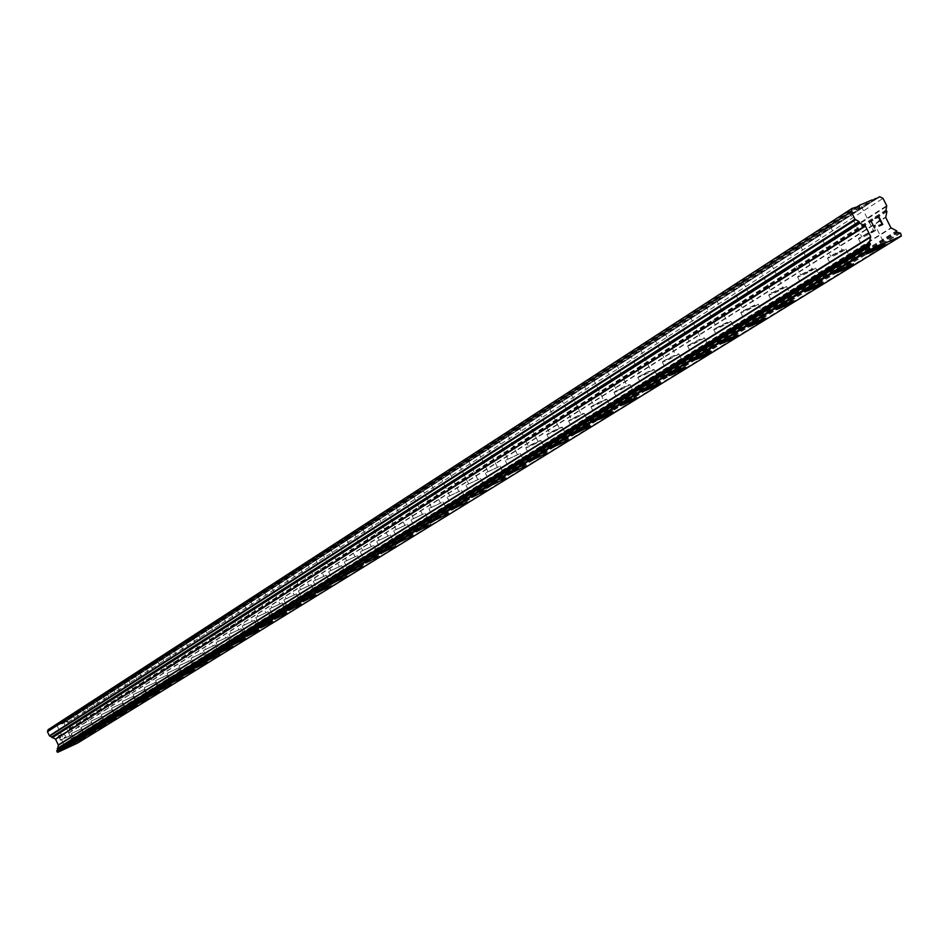 <?xml version="1.0" encoding="UTF-8"?>
<svg xmlns="http://www.w3.org/2000/svg" width="949" height="949" viewBox="0 0 949 949"><rect width="100%" height="100%" fill="white"/><g stroke="black" fill="none" stroke-linecap="round" stroke-linejoin="round"><path stroke-width="0.71" stroke-dasharray="4.75 3.56" d="M850.541 211.402L849.402 212.268C850.601 212.41 854.195 210.761 860.174 207.309L861.336 206.443C860.138 206.301 856.532 207.95 850.541 211.402M862.973 236.111L873.756 231.129L862.973 236.111M865.915 254.071L867.884 252.541C876.164 247.843 881.858 245.139 884.978 244.415M819.699 231.366L818.619 232.185C819.853 232.291 823.388 230.666 829.236 227.309L830.328 226.479C829.106 226.372 825.559 227.997 819.699 231.366M831.893 255.649L842.522 250.738L831.893 255.649M834.823 273.265L836.686 271.805C844.812 267.215 850.423 264.546 853.519 263.822M789.924 250.643L788.892 251.414C790.149 251.497 793.637 249.895 799.355 246.61L800.398 245.827C799.141 245.755 795.642 247.357 789.924 250.643M801.881 274.522L812.356 269.682L801.881 274.522M804.811 291.794L806.567 290.418C814.539 285.91 820.055 283.288 823.139 282.565M761.145 269.267L771.466 264.522L761.145 269.267M772.901 292.755L783.21 287.974L772.901 292.755M775.914 309.493L777.468 308.389C785.286 303.977 790.731 301.402 793.803 300.655M733.328 287.274L743.506 282.588L733.328 287.274M744.87 310.37L755.036 305.661L744.87 310.37M747.859 326.812L749.342 325.768C757.017 321.45 762.379 318.911 765.428 318.152M706.424 304.688L716.459 300.062L706.424 304.688M717.764 327.417L727.788 322.779L717.764 327.417M720.635 343.763L722.142 342.577C729.674 338.342 734.965 335.839 737.99 335.08M680.386 321.545L690.279 316.978L680.386 321.545M691.524 343.918L701.418 339.327L691.524 343.918M694.466 359.79L711.442 351.45M655.178 337.856L664.929 333.36L655.178 337.856M666.127 359.885L675.878 355.365L666.127 359.885M668.962 375.662L685.724 367.31M630.753 353.669L640.373 349.232L630.753 353.669M641.512 375.365L651.133 370.905L641.512 375.365M644.324 390.869L660.824 382.672M607.075 368.995L616.577 364.618L607.075 368.995M617.657 390.359L627.159 385.958L617.657 390.359M620.456 405.614L636.684 397.56M584.11 383.859L593.493 379.529L584.11 383.859M594.525 404.903L603.896 400.561L594.525 404.903M597.301 419.909L613.268 411.996M561.832 398.272L571.096 394.001L561.832 398.272M572.093 419.019L581.346 414.725L572.093 419.019M574.833 433.776L590.563 426.006M540.218 412.269L549.352 408.046L540.218 412.269M550.301 432.72L559.436 428.474L550.301 432.72M553.03 447.24L568.51 439.601M519.222 425.864L528.249 421.688L519.222 425.864M529.151 446.018L538.178 441.819L529.151 446.018M531.855 460.324L547.051 452.898M498.818 439.067L507.739 434.939L498.818 439.067M508.605 458.936L517.513 454.796L508.605 458.936M511.286 473.017L526.256 465.71M478.996 451.89L487.81 447.821L478.996 451.89M488.64 471.487L497.442 467.394L488.64 471.487M491.333 485.283L506.054 478.177M459.719 464.369L468.426 460.336L459.719 464.369M469.221 483.705L477.916 479.648L469.221 483.705M471.843 497.371L486.41 490.277M440.977 476.505L449.577 472.519L440.977 476.505M450.336 495.58L458.936 491.57L450.336 495.58M452.97 508.949L467.299 502.057M422.732 488.308L431.237 484.37L422.732 488.308M431.961 507.134L440.455 503.172L431.961 507.134M434.535 520.408L448.711 513.516M404.986 499.803L413.384 495.912L404.986 499.803M414.072 518.379L422.471 514.465L414.072 518.379M416.635 531.464L430.609 524.678M387.69 510.989L396.006 507.146L387.69 510.989M396.658 529.328L404.962 525.461L396.658 529.328M399.185 542.235L412.993 535.533M370.857 521.891L379.066 518.083L370.857 521.891M379.695 539.993L387.916 536.161L379.695 539.993M382.198 552.733L395.828 546.114M354.452 532.508L362.577 528.747L354.452 532.508M363.17 550.384L371.296 546.6L363.17 550.384M365.65 562.947L379.102 556.422M338.449 542.864L346.492 539.139L338.449 542.864M347.061 560.515L355.092 556.766L347.061 560.515M349.517 572.911L362.803 566.47M322.862 552.959L330.81 549.269L322.862 552.959M331.355 570.396L339.303 566.683L331.355 570.396M333.787 582.627L346.907 576.268M307.654 562.804L315.519 559.151L307.654 562.804M316.029 580.029L323.894 576.351L316.029 580.029M318.437 592.105L331.415 585.83M292.814 572.401L300.596 568.795L292.814 572.401M301.082 589.424L308.864 585.794L301.082 589.424M303.466 601.346L316.29 595.153M278.33 581.773L286.029 578.202L278.33 581.773M286.503 598.594L294.19 594.999L286.503 598.594M288.887 610.326L301.521 604.252M264.19 590.93L271.805 587.384L264.19 590.93M272.256 607.55L279.872 603.991L272.256 607.55M274.617 619.128L287.12 613.137M250.382 599.863L257.926 596.352L250.382 599.863M258.353 616.292L265.886 612.769L258.353 616.292M260.678 627.728L273.051 621.809M236.894 608.594L244.368 605.118L236.894 608.594M244.771 624.833L252.232 621.346L244.771 624.833M247.06 636.186L259.302 630.278M223.727 617.123L231.117 613.683L223.727 617.123M231.497 633.185L238.887 629.721L231.497 633.185M233.774 644.395L245.874 638.558M210.844 625.45L218.163 622.046L210.844 625.45M218.531 641.334L225.85 637.906L218.531 641.334M220.785 652.414L232.754 646.649M198.258 633.6L205.506 630.231L198.258 633.6M205.85 649.306L213.098 645.913L205.85 649.306M208.08 660.267L219.919 654.549M185.957 641.571L193.133 638.226L185.957 641.571M193.454 657.099L200.63 653.742L193.454 657.099M195.672 667.894L207.38 662.283M173.916 649.365L181.022 646.044L173.916 649.365M181.33 664.727L188.436 661.394L181.33 664.727M183.513 675.427L195.114 669.84M162.137 656.981L169.183 653.695L162.137 656.981M169.468 672.177L176.514 668.891L169.468 672.177M171.639 682.734L183.11 677.242M150.618 664.442L157.593 661.192L150.618 664.442M157.866 679.484L164.841 676.21L157.866 679.484M160.013 689.911L171.366 684.478M139.337 671.738L146.253 668.511L139.337 671.738M146.502 686.625L153.418 683.387L146.502 686.625M148.637 696.946L159.871 691.572M128.293 678.891L135.149 675.688L128.293 678.891M135.387 693.612L142.231 690.409L135.387 693.612M137.498 703.826L148.613 698.5M117.486 685.89L124.272 682.722L117.486 685.89M124.497 700.457L131.282 697.278L124.497 700.457M126.585 710.599L137.593 705.297M106.893 692.734L113.619 689.603L106.893 692.734M113.833 707.171L120.559 704.016L113.833 707.171M115.897 717.195L126.81 711.952M96.525 699.449L103.192 696.341L96.525 699.449M103.382 713.731L110.048 710.611L103.382 713.731M105.434 723.66L116.241 718.464M86.359 706.032L92.966 702.948L86.359 706.032M93.144 720.172L99.752 717.076L93.144 720.172M95.173 729.995L105.873 724.846M76.395 712.474L82.943 709.413L76.395 712.474M83.121 726.483L89.657 723.411L83.121 726.483M85.125 736.175L95.73 731.11M66.632 718.796L73.132 715.76L66.632 718.796M73.287 732.664L79.775 729.615L73.287 732.664M75.279 742.272L85.778 737.243M57.059 724.989L63.5 721.987L57.059 724.989M63.642 738.725L70.072 735.7L63.642 738.725M65.623 748.227L76.015 743.257M61.863 739.544L71.97 734.799L61.863 739.544M65.505 747.16L75.612 742.403L65.505 747.16M71.483 733.494L81.685 728.702L71.483 733.494M75.173 741.181L85.363 736.388L75.173 741.181M81.306 727.314L91.59 722.486L81.306 727.314M85.03 735.084L95.315 730.244L85.03 735.084M91.318 721.015L101.697 716.139L91.318 721.015M95.09 728.856L105.458 723.98L95.09 728.856M101.543 714.585L112.006 709.674L101.543 714.585M105.351 722.509L115.814 717.586L105.351 722.509M111.97 708.025L122.54 703.067L111.97 708.025M115.814 716.021L126.383 711.062L115.814 716.021M122.623 701.323L133.275 696.329L122.623 701.323M126.514 709.413L137.166 704.395L126.514 709.413M133.489 694.478L144.248 689.437L133.489 694.478M137.427 702.651L148.174 697.598L137.427 702.651M144.604 687.503L155.458 682.414L144.604 687.503M148.578 695.747L159.432 690.647L148.578 695.747M155.944 680.362L166.905 675.225L155.944 680.362M159.966 688.701L170.915 683.553L159.966 688.701M167.534 673.066L178.59 667.894L167.534 673.066M171.603 681.501L182.659 676.305L171.603 681.501M179.373 665.617L190.547 660.385L179.373 665.617M183.489 674.146L194.652 668.903L183.489 674.146M191.484 658.001L202.754 652.722L191.484 658.001M195.648 666.613L206.918 661.323L195.648 666.613M203.857 650.219L215.245 644.881L203.857 650.219M208.068 658.926L219.456 653.588L208.068 658.926M216.526 642.248L228.021 636.874L216.526 642.248M220.785 651.061L232.28 645.664L220.785 651.061M229.468 634.098L241.082 628.677L229.468 634.098M233.786 643.007L245.4 637.562L233.786 643.007M242.73 625.771L254.451 620.278L242.73 625.771M247.096 634.774L258.816 629.27L247.096 634.774M256.289 617.23L268.14 611.69L256.289 617.23M260.702 626.34L272.553 620.788L260.702 626.34M270.18 608.499L282.15 602.9L270.18 608.499M274.652 617.716L286.622 612.105L274.652 617.716M284.392 599.554L296.491 593.896L284.392 599.554M288.923 608.878L301.023 603.208L288.923 608.878M298.959 590.385L311.189 584.679L298.959 590.385M303.55 599.827L315.78 594.098L303.55 599.827M313.894 580.99L326.242 575.224L313.894 580.99M318.544 590.551L330.893 584.762L318.544 590.551M329.196 571.369L341.676 565.545L329.196 571.369M333.906 581.037L346.385 575.201L333.906 581.037M344.878 561.5L357.5 555.616L344.878 561.5M349.659 571.298L362.269 565.39L349.659 571.298M360.964 551.381L373.728 545.426L360.964 551.381M365.804 561.298L378.568 555.331L365.804 561.298M377.477 540.989L390.383 534.975L377.477 540.989M382.388 551.037L395.282 544.999L382.388 551.037M394.416 530.337L407.465 524.251L394.416 530.337M399.387 540.503L412.435 534.406L399.387 540.503M411.807 519.388L425.01 513.243L411.807 519.388M416.86 529.696L430.051 523.528L416.86 529.696M429.672 508.154L443.029 501.938L429.672 508.154M434.796 518.593L448.142 512.365L434.796 518.593M448.023 496.612L461.534 490.325L448.023 496.612M453.219 507.193L466.718 500.882L453.219 507.193M466.884 484.749L480.562 478.379L466.884 484.749M472.151 495.473L485.829 489.091L472.151 495.473M486.279 472.543L500.111 466.113L486.279 472.543M491.629 483.421L505.461 476.967L491.629 483.421M506.22 459.992L520.23 453.48L506.22 459.992M511.653 471.024L525.651 464.488L511.653 471.024M526.754 447.086L525.782 447.786C528 447.418 532.721 445.223 539.945 441.214L540.93 440.49C538.712 440.87 533.979 443.064 526.754 447.086M532.259 458.272L546.434 451.653L532.259 458.272M547.881 433.788L546.861 434.535C549.068 434.191 553.848 431.961 561.203 427.869L562.235 427.121C560.029 427.465 555.248 429.695 547.881 433.788M553.481 445.14L567.834 438.45L553.481 445.14M569.637 420.11L568.581 420.882C570.764 420.561 575.604 418.307 583.101 414.132L584.181 413.349C581.986 413.669 577.146 415.923 569.637 420.11M575.319 431.617L589.863 424.844C587.692 425.199 582.84 427.453 575.319 431.617M592.046 406.006L590.942 406.813C593.113 406.516 598.012 404.25 605.652 399.98L606.779 399.161C604.608 399.446 599.697 401.735 592.046 406.006M597.834 417.679L596.719 418.473C598.866 418.141 603.766 415.864 611.417 411.629L612.556 410.822C610.409 411.154 605.498 413.444 597.834 417.679M615.154 391.463L614.003 392.305C616.15 392.056 621.109 389.754 628.902 385.401L630.077 384.547C627.93 384.796 622.959 387.109 615.154 391.463M621.037 403.325L619.863 404.155C621.998 403.847 626.957 401.534 634.762 397.216L635.949 396.374C633.825 396.67 628.855 398.995 621.037 403.325M638.985 376.48L637.775 377.358C639.899 377.133 644.929 374.808 652.876 370.359L654.11 369.458C651.987 369.683 646.945 372.02 638.985 376.48M644.952 388.509L643.73 389.375C645.842 389.114 650.872 386.777 658.831 382.352L660.077 381.474C657.977 381.747 652.936 384.084 644.952 388.509M663.565 361.011L662.295 361.937C664.395 361.747 669.496 359.386 677.598 354.843L678.891 353.906C676.791 354.096 671.69 356.456 663.565 361.011M669.638 373.23L668.357 374.143C670.445 373.906 675.534 371.534 683.66 367.026L684.964 366.1C682.889 366.338 677.776 368.71 669.638 373.23M688.938 345.045L687.61 346.017C689.674 345.863 694.846 343.467 703.126 338.829L704.478 337.844C702.414 337.998 697.23 340.394 688.938 345.045M695.119 357.465L693.778 358.414C695.831 358.212 701.003 355.816 709.283 351.201L710.659 350.24C708.606 350.43 703.434 352.838 695.119 357.465M715.155 328.556L713.743 329.576C715.795 329.469 721.038 327.037 729.484 322.292L730.908 321.26C728.868 321.367 723.613 323.799 715.155 328.556M721.442 341.177L720.03 342.174C722.047 342.02 727.29 339.576 735.748 334.867L737.195 333.846C735.178 334.012 729.923 336.444 721.442 341.177M742.225 311.521L740.754 312.589C742.77 312.518 748.085 310.062 756.709 305.21L758.215 304.119C756.211 304.19 750.873 306.657 742.225 311.521M748.631 324.344L747.148 325.388C749.129 325.27 754.443 322.802 763.103 317.986L764.609 316.919C762.628 317.037 757.302 319.505 748.631 324.344M770.232 293.917L768.678 295.032C770.647 295.009 776.045 292.517 784.859 287.547L786.436 286.408C784.467 286.42 779.07 288.923 770.232 293.917M776.745 306.942L775.191 308.045C777.136 307.974 782.522 305.459 791.359 300.525L792.949 299.41C791.015 299.481 785.606 301.996 776.745 306.942M799.188 275.696L797.563 276.871C799.485 276.894 804.966 274.356 813.981 269.267L815.642 268.081C813.708 268.045 808.228 270.584 799.188 275.696M805.831 288.947L804.194 290.097C806.092 290.074 811.561 287.535 820.6 282.482L822.273 281.295C820.375 281.331 814.894 283.87 805.831 288.947M829.165 256.835L827.457 258.069C829.343 258.152 834.895 255.578 844.112 250.37L845.867 249.101C843.981 249.029 838.418 251.604 829.165 256.835M835.939 270.311L834.207 271.533C836.069 271.544 841.621 268.97 850.862 263.798L852.629 262.553C850.767 262.529 845.203 265.115 835.939 270.311M860.221 237.297L858.406 238.602C860.245 238.733 865.879 236.123 875.322 230.785L877.173 229.456C875.334 229.326 869.687 231.936 860.221 237.297M867.113 251.011L865.286 252.292C867.101 252.363 872.736 249.753 882.202 244.451L884.065 243.146C882.25 243.063 876.603 245.684 867.113 251.011M60.416 739.829L59.585 738.085L60.428 739.829L62.539 738.844L60.416 739.829M59.585 738.085L60.736 737.563L59.585 738.085M60.606 737.266L59.455 737.8L60.606 737.266M59.455 737.8L58.613 736.068L59.455 737.8M58.613 736.068L60.736 735.095L58.624 736.068M60.594 734.799L58.209 735.902L60.285 740.244L62.67 739.141L60.285 740.244L58.209 735.902L60.594 734.799M65.706 735.677L64.734 735.131L65.706 735.677M64.734 735.131L62.717 734.182L64.734 735.131M62.717 734.182L64.959 733.15L62.717 734.182M64.817 732.853L61.993 734.158L65.837 736.163L65.007 737.717L64.069 737.148L65.742 737.361L65.837 736.163L61.993 734.158L64.829 732.853M77.474 743.15L77.13 741.537L71.4 738.939L68.648 733.197L69.87 726.388L67.925 722.319L65.92 721.525L48.114 729.686M880.482 220.987L878.43 221.224M878.632 217.309L875.085 218.199M878.798 225.53L882.76 224.462M875.097 225.257L874.598 225.992M874.598 227.962L870.541 220.132M61.033 723.767L872.119 199.907M53.025 727.444L856.9 206.989M61.697 724.028L873.234 200.464M63.037 723.423L875.298 199.587M63.251 722.747L872.783 200.239M65.92 721.525L879.687 196.704M67.925 722.319L883.021 198.365M77.652 742.616L901.55 235.138M50.795 728.464L856.223 206.645M51.46 728.725L857.338 207.202M52.8 728.108L859.414 206.324M69.87 726.388L886.734 205.731M69.894 726.78L886.829 206.407M69.206 728.903L886.01 210.026M69.396 729.306L886.366 210.749M69.491 729.342L886.532 210.832M69.68 729.734L886.888 211.544M68.625 732.96L885.654 217.024M68.648 733.197L885.714 217.44M71.4 738.939L890.957 227.843M71.566 739.105L891.253 228.151M74.769 740.362L896.591 230.809M74.959 740.766L896.959 231.52M74.935 740.861L896.924 231.686M75.125 741.252L897.279 232.41M75.469 741.394L897.873 232.695M76.501 741.371L899.522 232.802M76.596 741.323L899.676 232.73M77.13 741.537L900.565 233.169M56.964 750.41L869.26 245.933M849.402 212.268L861.811 236.942M818.619 232.185L830.802 256.444M788.892 251.414L800.849 275.269M760.173 270.002L771.905 293.466M732.403 287.974L743.933 311.058M705.546 305.353L716.863 328.069M679.543 322.174L690.67 344.534M654.371 338.473L665.308 360.478M629.982 354.25L640.741 375.923M606.34 369.552L616.921 390.905M583.41 384.392L593.825 405.425M561.167 398.782L571.417 419.505M539.578 412.756L549.661 433.183M518.605 426.326L528.534 446.469M498.237 439.506L508.012 459.363M478.438 452.317L488.071 471.902M459.186 464.773L468.676 484.097M440.466 476.896L449.814 495.959M422.246 488.688L431.463 507.49M404.511 500.159L413.598 518.723M387.239 511.333L396.196 529.661M370.418 522.223L379.256 540.313M354.024 532.828L362.743 550.693M338.046 543.172L346.646 560.812M322.47 553.255L330.964 570.681M307.274 563.089L315.649 580.302M292.446 572.686L300.714 589.697M277.974 582.045L286.147 598.855M263.858 591.191L271.912 607.799M250.062 600.112L258.021 616.542M236.586 608.831L244.451 625.071M223.418 617.348L231.188 633.41M210.559 625.676L218.234 641.548M197.973 633.825L205.565 649.519M185.684 641.785L193.181 657.301M173.655 649.567L181.069 664.917M161.888 657.183L169.219 672.378M150.369 664.632L157.617 679.662M139.1 671.928L146.265 686.803M128.068 679.069L135.149 693.79M117.261 686.056L124.272 700.635M106.679 692.912L113.619 707.325M96.312 699.615L103.168 713.897M86.157 706.186L92.943 720.327M76.205 712.628L82.919 726.626M66.442 718.951L73.097 732.806M56.881 725.143L63.453 738.868M61.566 739.769L65.208 747.385M71.187 733.719L74.864 741.406M80.985 727.551L84.71 735.309M90.997 721.252L94.758 729.093M101.211 714.834L105.007 722.747M111.626 708.274L115.47 716.27M122.267 701.584L126.158 709.662M133.133 694.751L137.059 702.912M144.224 687.776L148.198 696.02M155.553 680.647L159.574 688.986M167.131 673.375L171.188 681.797M178.958 665.925L183.074 674.442M191.046 658.321L195.209 666.933M203.418 650.539L207.617 659.247M216.064 642.592L220.322 651.394M228.994 634.454L233.3 643.351M242.232 626.126L246.586 635.13M255.779 617.609L260.192 626.72M269.646 608.89L274.119 618.107M283.846 599.958L288.377 609.282M298.389 590.812L302.98 600.243M313.3 581.429L317.939 590.978M328.579 571.82L333.277 581.488M344.238 561.974L349.007 571.761M360.3 551.867L365.14 561.772M376.789 541.499L381.688 551.535M393.693 530.871L398.663 541.025M411.059 519.945L416.101 530.242M428.889 508.723L434.001 519.162M447.204 497.205L452.4 507.774M466.042 485.366L471.297 496.078M485.39 473.195L490.728 484.049M505.295 460.668L510.716 471.689M525.782 447.786L531.286 458.96M546.861 434.535L552.46 445.864M568.581 420.882L574.264 432.376M590.942 406.813L596.719 418.473M614.003 392.305L619.863 404.155M637.775 377.358L643.73 389.375M662.295 361.937L668.357 374.143M687.61 346.017L693.778 358.414M713.743 329.576L720.03 342.174M740.754 312.589L747.148 325.388M768.678 295.032L775.191 308.045M797.563 276.871L804.194 290.097M827.457 258.069L834.207 271.533M858.406 238.602L865.286 252.292M877.173 229.456L884.065 243.146M845.867 249.101L852.629 262.553M815.642 268.081L822.273 281.295M786.436 286.408L792.949 299.41M758.215 304.119L764.609 316.919M730.908 321.26L737.195 333.846M704.478 337.844L710.659 350.24M678.891 353.906L684.964 366.1M654.11 369.458L660.077 381.474M630.077 384.547L635.949 396.374M606.779 399.161L612.556 410.822M584.181 413.349L589.863 424.844M562.235 427.121L567.834 438.45M540.93 440.49L546.434 451.653M520.23 453.48L525.651 464.488M500.111 466.113L505.461 476.967M480.562 478.379L485.829 489.091M461.534 490.325L466.718 500.882M443.029 501.938L448.142 512.365M425.01 513.243L430.051 523.528M407.465 524.251L412.435 534.406M390.383 534.975L395.282 544.999M373.728 545.426L378.568 555.331M357.5 555.616L362.269 565.39M341.676 565.545L346.385 575.201M326.242 575.224L330.893 584.762M311.189 584.679L315.78 594.098M296.491 593.896L301.023 603.208M282.15 602.9L286.622 612.105M268.14 611.69L272.553 620.788M254.451 620.278L258.816 629.27M241.082 628.677L245.4 637.562M228.021 636.874L232.28 645.664M215.245 644.881L219.456 653.588M202.754 652.722L206.918 661.323M190.547 660.385L194.652 668.903M178.59 667.894L182.659 676.305M166.905 675.225L170.915 683.553M155.458 682.414L159.432 690.647M144.248 689.437L148.174 697.598M133.275 696.329L137.166 704.395M122.54 703.067L126.383 711.062M112.006 709.674L115.814 717.586M101.697 716.139L105.458 723.98M91.59 722.486L95.315 730.244M81.685 728.702L85.363 736.388M71.97 734.799L75.612 742.403M63.5 721.987L70.072 735.7M73.132 715.76L79.775 729.615M82.943 709.413L89.657 723.411M92.966 702.948L99.752 717.076M103.192 696.341L110.048 710.611M113.619 689.603L120.559 704.016M124.272 682.722L131.282 697.278M135.149 675.688L142.231 690.409M146.253 668.511L153.418 683.387M157.593 661.192L164.841 676.21M169.183 653.695L176.514 668.891M181.022 646.044L188.436 661.394M193.133 638.226L200.63 653.742M205.506 630.231L213.098 645.913M218.163 622.046L225.85 637.906M231.117 613.683L238.887 629.721M244.368 605.118L252.232 621.346M257.926 596.352L265.886 612.769M271.805 587.384L279.872 603.991M286.029 578.202L294.19 594.999M300.596 568.795L308.864 585.794M315.519 559.151L323.894 576.351M330.81 549.269L339.303 566.683M346.492 539.139L355.092 556.766M362.577 528.747L371.296 546.6M379.066 518.083L387.916 536.161M396.006 507.146L404.962 525.461M413.384 495.912L422.471 514.465M431.237 484.37L440.455 503.172M449.577 472.519L458.936 491.57M468.426 460.336L477.916 479.648M487.81 447.821L497.442 467.394M507.739 434.939L517.513 454.796M528.249 421.688L538.178 441.819M549.352 408.046L559.436 428.474M571.096 394.001L581.346 414.725M593.493 379.529L603.896 400.561M616.577 364.618L627.159 385.958M640.373 349.232L651.133 370.905M664.929 333.36L675.878 355.365M690.279 316.978L701.418 339.327M716.459 300.062L727.788 322.779M743.506 282.588L755.036 305.661M771.466 264.522L783.21 287.974M800.398 245.827L812.356 269.682M830.328 226.479L842.522 250.738M861.336 206.443L873.756 231.129M57.094 750.351L869.45 245.838"/><path stroke-width="1.42" d="M884.978 244.415L882.973 245.969C874.836 250.583 869.154 253.288 865.915 254.071M882.973 245.981C873.507 251.283 867.872 253.905 866.069 253.834L867.884 252.553C877.374 247.238 883.033 244.617 884.836 244.688L882.973 245.981M853.519 263.822L851.621 265.293C843.649 269.801 838.05 272.47 834.823 273.265M851.621 265.305C842.38 270.477 836.816 273.051 834.966 273.039L836.698 271.829C845.962 266.633 851.526 264.047 853.388 264.071L851.621 265.305M823.139 282.565L821.336 283.941C813.518 288.366 808.014 290.987 804.811 291.794M821.348 283.965C812.308 289.006 806.84 291.557 804.93 291.592L806.579 290.43C815.642 285.364 821.122 282.826 823.02 282.79L821.348 283.965M793.803 300.655L792.083 301.972C783.245 306.907 777.86 309.41 775.914 309.493L777.48 308.413C786.341 303.466 791.751 300.952 793.684 300.869L792.095 301.996C783.257 306.918 777.86 309.421 775.914 309.504M765.428 318.152L763.815 319.422C755.155 324.226 749.84 326.693 747.859 326.812L749.354 325.792C758.026 320.952 763.352 318.484 765.333 318.354L763.803 319.41C755.167 324.238 749.852 326.705 747.871 326.836M737.99 335.08L720.635 343.763M736.46 336.278C727.99 340.988 722.747 343.431 720.73 343.585L722.142 342.589C730.635 337.868 735.878 335.424 737.895 335.27L736.46 336.278M709.971 352.577C701.679 357.192 696.507 359.588 694.466 359.79L695.819 358.864C704.134 354.238 709.306 351.83 711.347 351.628L709.971 352.577M711.442 351.45L709.982 352.601C701.691 357.204 696.519 359.612 694.478 359.813M685.724 367.31L668.962 375.662M684.348 368.402C676.222 372.91 671.121 375.282 669.045 375.519L670.326 374.606C678.464 370.098 683.577 367.714 685.653 367.477L684.348 368.402M660.824 382.672L644.324 390.869M659.496 383.704C651.536 388.117 646.506 390.454 644.407 390.727L645.628 389.873C653.612 385.448 658.642 383.099 660.753 382.827L659.496 383.704M636.684 397.56L620.456 405.614M635.427 398.544C627.621 402.862 622.651 405.176 620.527 405.484L621.69 404.654C629.507 400.324 634.49 398.011 636.613 397.702L635.427 398.544M613.268 411.996L597.301 419.909M612.069 412.934C604.418 417.169 599.519 419.446 597.372 419.79L598.487 418.995C606.15 414.76 611.061 412.471 613.208 412.139L612.069 412.934M590.563 426.006L574.833 433.776M589.412 426.896L575.96 432.91C583.481 428.758 588.333 426.492 590.503 426.137L589.412 426.896M568.51 439.601L553.03 447.24M567.419 440.455L553.089 447.133L567.419 440.455M547.051 452.898L531.855 460.324M526.256 465.71L511.286 473.017M506.054 478.177L491.333 485.259M486.41 490.277L471.843 497.371M467.299 502.057L452.981 508.972M448.711 513.516L434.535 520.408M430.609 524.678L416.635 531.464M412.993 535.533L399.185 542.235M395.84 546.126L382.198 552.733M379.102 556.422L365.65 562.947M362.803 566.47L349.517 572.911M346.907 576.268L333.787 582.627M331.415 585.83L318.437 592.105M316.29 595.153L303.466 601.346M301.521 604.252L288.876 610.314M287.12 613.149L274.617 619.139M273.051 621.809L260.69 627.74M259.302 630.29L247.06 636.186M245.874 638.558L233.774 644.395M232.754 646.649L220.785 652.414M219.919 654.549L208.08 660.267M206.941 662.604L195.66 667.93L206.941 662.604M207.38 662.283L195.672 667.894M195.114 669.852L183.513 675.427M183.11 677.242L171.65 682.746M171.366 684.478L160.025 689.923M159.479 691.845L148.625 696.981L159.479 691.845M159.871 691.572L148.637 696.957M148.613 698.5L137.498 703.838M137.593 705.297L126.585 710.599M126.81 711.952L115.897 717.195M116.241 718.464L105.434 723.66M105.873 724.846L95.173 729.995M95.398 731.335L85.125 736.175L95.398 731.335M95.73 731.11L85.137 736.187M85.778 737.243L75.279 742.26M76.015 743.257L65.623 748.239M868.987 246.076L56.869 750.457L57.747 752.296L77.474 743.15L901.348 236.052L870.791 249.35L869.889 248.899L868.893 246.93L870.387 244.071L869.498 242.541L870.696 236.598L865.441 226.135L859.747 223.169L859.059 221.556L854.978 219.278L851.253 211.852L852.048 208.412L859.414 206.324L859.687 205.174L872.119 199.907L873.234 200.464L879.687 196.704L883.021 198.365L886.734 205.731L886.01 210.026L886.888 211.544L885.714 217.44L890.957 227.843L896.591 230.809L897.279 232.41L900.565 233.169L901.348 236.052M57.308 750.184L870.245 244.688M852.048 208.412L48.114 729.686L47.45 731.715L49.407 735.795L55.564 739.224L58.328 744.977L57.64 749.651M882.748 224.474L878.786 216.609L882.76 224.462L879.059 226.064L882.06 224.13L880.482 220.987L882.06 224.13L878.786 225.542M880.482 220.987L878.43 221.224M880.221 220.453L878.632 217.309L880.209 220.465M878.632 217.309L875.097 218.199L878.798 216.609L875.085 218.199M875.097 225.257L874.61 225.992M874.954 226.467L874.515 227.997L870.541 220.132M874.598 227.974L874.942 226.467M856.9 206.989L859.687 205.174M872.783 200.239L875.559 198.448M57.747 752.296L870.791 249.35M57.213 752.094L869.889 248.899M47.45 731.715L851.253 211.852M56.691 751.003L868.893 246.93M57.759 749.295L870.387 244.071M57.569 748.891L870.019 243.347M57.474 748.856L869.865 243.264M57.284 748.453L869.498 242.541M58.34 745.214L870.755 237.013M58.328 744.977L870.696 236.598M55.564 739.224L865.441 226.135M55.398 739.057L865.132 225.826M52.171 737.788L859.747 223.169M51.981 737.397L859.379 222.446M52.017 737.302L859.426 222.28M51.827 736.899L859.059 221.556M49.692 736.068L855.488 219.788M49.407 735.795L854.978 219.278M56.833 750.481L869.047 246.028"/></g></svg>
